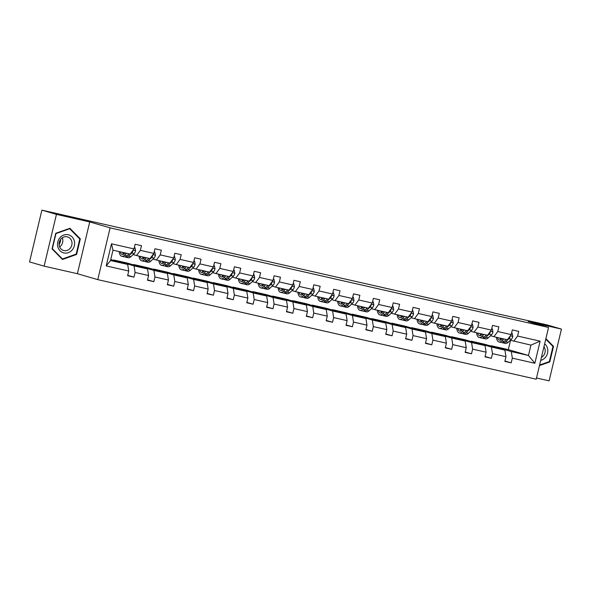 <?xml version="1.0" encoding="UTF-8"?>
<svg xmlns="http://www.w3.org/2000/svg" width="591" height="591" viewBox="0 0 591 591"><rect width="100%" height="100%" fill="white"/><g stroke="black" fill="none" stroke-linecap="round" stroke-linejoin="round"><path stroke-width="0.89" d="M536.51 377.989L549.113 380.855L561.45 329.084L546.889 324.851L493.714 312.957M97.774 279.632L536.222 379.215L548.551 327.444L110.111 227.86L97.774 279.632L77.391 273.707L89.729 221.935L56.448 214.378L44.111 266.149L77.391 273.707M44.111 266.149L29.55 261.916L41.887 210.145L56.448 214.378M491.04 346.09L491.128 345.713L511.281 351.564L528.465 355.472L534.855 363.273L512.331 358.153L511.208 362.844L504.936 361.02M491.128 345.713L508.312 349.613L528.465 355.472L530.932 345.114L510.373 340.231M511.281 351.564L512.331 358.153M471.182 341.583L471.278 341.199L491.424 347.057L504.921 350.123L505.962 356.705L504.847 361.397L511.208 362.844M505.962 356.705L492.473 353.647L491.357 358.331L485.085 356.506M451.332 337.069L451.421 336.693L471.574 342.544L485.063 345.609L486.112 352.199L484.989 356.883L491.357 358.331M486.112 352.199L472.615 349.133L471.5 353.824L465.228 352M431.474 332.563L431.57 332.186L451.716 338.037L465.206 341.103L466.255 347.693L465.139 352.376L471.5 353.824M466.255 347.693L452.765 344.627L451.65 349.311L445.378 347.493M411.624 328.049L411.713 327.673L431.866 333.531L445.355 336.589L446.404 343.179L445.282 347.87L451.65 349.311M446.404 343.179L432.908 340.113L431.792 344.804L425.52 342.979M391.767 323.543L391.855 323.166L412.008 329.017L425.498 332.083L426.547 338.673L425.431 343.356L431.792 344.804M426.547 338.673L413.057 335.607L411.942 340.29L405.67 338.473M371.916 319.029L372.005 318.652L392.158 324.511L405.648 327.577L406.697 334.159L405.574 338.85L411.942 340.29M406.697 334.159L393.2 331.093L392.084 335.784L385.812 333.959M352.059 314.523L352.147 314.146L372.3 319.997L385.79 323.063L386.839 329.652L385.724 334.336L392.084 335.784M386.839 329.652L373.349 326.587L372.234 331.278L365.955 329.453M332.208 310.016L332.297 309.64L352.45 315.491L365.94 318.556L366.981 325.139L365.866 329.83L372.234 331.278M366.981 325.139L353.492 322.08L352.376 326.764L346.104 324.939M312.351 305.503L312.44 305.126L332.593 310.984L346.082 314.043L347.131 320.632L346.016 325.323L352.376 326.764M347.131 320.632L333.642 317.566L332.526 322.258L326.247 320.433M292.501 300.996L292.589 300.62L312.742 306.47L326.232 309.536L327.274 316.126L326.158 320.81L332.526 322.258M327.274 316.126L313.784 313.06L312.669 317.744L306.397 315.926M272.643 296.483L272.732 296.106L292.885 301.964L306.374 305.022L307.423 311.612L306.308 316.303L312.669 317.744M307.423 311.612L293.934 308.546L292.818 313.237L286.539 311.413M252.793 291.976L252.882 291.599L273.035 297.45L286.524 300.516L287.566 307.106L286.45 311.789L292.818 313.237M287.566 307.106L274.076 304.04L272.961 308.724L266.689 306.906M232.935 287.462L233.024 287.086L253.177 292.944L266.667 296.01L267.716 302.592L266.6 307.283L272.961 308.724M267.716 302.592L254.226 299.534L253.111 304.217L246.831 302.393M213.085 282.956L213.174 282.579L233.327 288.43L246.816 291.496L247.858 298.086L246.743 302.769L253.111 304.217M247.858 298.086L234.368 295.02L233.253 299.711L226.981 297.886M193.227 278.45L193.316 278.073L213.469 283.924L226.959 286.99L228.008 293.572L226.892 298.263L233.253 299.711M228.008 293.572L214.518 290.513L213.403 295.197L207.123 293.372M173.377 273.936L173.466 273.559L193.619 279.417L207.109 282.476L208.15 289.065L207.035 293.757L213.403 295.197M208.15 289.065L194.661 286L193.545 290.691L187.273 288.866M153.52 269.43L153.608 269.053L173.761 274.904L187.251 277.969L188.3 284.559L187.184 289.243L193.545 290.691M188.3 284.559L174.81 281.493L173.695 286.177L167.416 284.36M133.669 264.916L133.758 264.539L153.911 270.397L167.401 273.456L168.442 280.045L167.327 284.736L173.695 286.177M168.442 280.045L154.953 276.98L153.837 281.671L147.565 279.846M113.812 260.409L113.9 260.033L134.054 265.884L147.543 268.949L148.592 275.539L147.477 280.223L153.837 281.671M148.592 275.539L135.103 272.473L133.98 277.157L127.708 275.34M128.735 271.025L106.21 265.913L111.477 243.802L134.002 248.922L130.16 254.086L112.977 250.185L110.51 260.535L127.693 264.443L128.735 271.025L127.619 275.716L133.98 277.157M140.37 250.362L153.859 253.428L150.011 258.592L136.521 255.534L140.37 250.362L141.485 245.679L135.117 244.231L134.002 248.922M160.22 254.876L173.71 257.942L169.868 263.106L156.371 260.04L160.22 254.876L161.336 250.185L154.975 248.745L153.859 253.428M180.078 259.383L193.567 262.448L189.718 267.612L176.229 264.554L180.078 259.383L181.193 254.699L174.825 253.251L173.71 257.942M199.928 263.896L213.417 266.955L209.576 272.126L196.086 269.06L199.928 263.896L201.043 259.205L194.683 257.757L193.567 262.448M219.786 268.403L233.275 271.468L229.426 276.632L215.937 273.567L219.786 268.403L220.901 263.719L214.533 262.271L213.417 266.955M239.636 272.909L253.125 275.975L249.284 281.146L235.794 278.08L239.636 272.909L240.751 268.225L234.391 266.777L233.275 271.468M259.493 277.423L272.983 280.489L269.134 285.652L255.644 282.587L259.493 277.423L260.609 272.732L254.241 271.291L253.125 275.975M279.344 281.929L292.833 284.995L288.992 290.159L275.502 287.1L279.344 281.929L280.459 277.245L274.098 275.798L272.983 280.489M299.201 286.443L312.691 289.501L308.842 294.673L295.352 291.607L299.201 286.443L300.317 281.752L293.956 280.311L292.833 284.995M319.051 290.949L332.541 294.015L328.699 299.179L315.21 296.113L319.051 290.949L320.167 286.266L313.806 284.818L312.691 289.501M338.909 295.463L352.399 298.521L348.55 303.693L335.06 300.627L338.909 295.463L340.024 290.772L333.664 289.324L332.541 294.015M358.759 299.969L372.249 303.035L368.407 308.199L354.918 305.133L358.759 299.969L359.875 295.278L353.514 293.838L352.399 298.521M378.617 304.476L392.106 307.542L388.257 312.713L374.768 309.647L378.617 304.476L379.732 299.792L373.372 298.344L372.249 303.035M398.467 308.99L411.957 312.055L408.115 317.219L394.625 314.153L398.467 308.99L399.59 304.299L393.222 302.858L392.106 307.542M418.325 313.496L431.814 316.562L427.965 321.726L414.476 318.667L418.325 313.496L419.44 308.812L413.079 307.364L411.957 312.055M438.175 318.01L451.672 321.068L447.823 326.239L434.333 323.174L438.175 318.01L439.298 313.319L432.93 311.878L431.814 316.562M458.032 322.516L471.522 325.582L467.673 330.746L454.183 327.68L458.032 322.516L459.148 317.832L452.787 316.384L451.672 321.068M477.883 327.03L491.38 330.088L487.531 335.26L474.041 332.194L477.883 327.03L479.005 322.339L472.637 320.891L471.522 325.582M497.74 331.536L511.23 334.602L507.381 339.766L493.891 336.7L497.74 331.536L498.856 326.845L492.495 325.405L491.38 330.088M513.749 341.214L517.59 336.043L518.713 331.359L512.345 329.911L511.23 334.602M517.59 336.043L540.122 341.162L534.855 363.273M41.887 210.145L493.751 312.779M493.891 336.7L490.523 335.725M471.278 341.199L484.768 344.265L504.921 350.123M491.424 347.057L492.473 353.647M474.041 332.194L470.665 331.211M451.421 336.693L464.91 339.759L485.063 345.609M471.574 342.544L472.615 349.133M454.183 327.68L450.815 326.705M431.57 332.186L445.06 335.245L465.206 341.103M451.716 338.037L452.765 344.627M434.333 323.174L430.957 322.191M411.713 327.673L425.202 330.738L445.355 336.589M431.866 333.531L432.908 340.113M414.476 318.667L411.107 317.685M391.855 323.166L405.352 326.232L425.498 332.083M412.008 329.017L413.057 335.607M394.625 314.153L391.249 313.178M372.005 318.652L385.495 321.718L405.648 327.577M392.158 324.511L393.2 331.093M374.768 309.647L371.399 308.665M352.147 314.146L365.644 317.212L385.79 323.063M372.3 319.997L373.349 326.587M354.918 305.133L351.542 304.158M332.297 309.64L345.787 312.698L365.94 318.556M352.45 315.491L353.492 322.08M335.06 300.627L331.691 299.644M312.44 305.126L325.937 308.192L346.082 314.043M332.593 310.984L333.642 317.566M315.21 296.113L311.834 295.138M292.589 300.62L306.079 303.678L326.232 309.536M312.742 306.47L313.784 313.06M295.352 291.607L291.984 290.624M272.732 296.106L286.221 299.172L306.374 305.022M292.885 301.964L293.934 308.546M275.502 287.1L272.126 286.118M252.882 291.599L266.371 294.665L286.524 300.516M273.035 297.45L274.076 304.04M255.644 282.587L252.276 281.611M233.024 287.086L246.513 290.151L266.667 296.01M253.177 292.944L254.226 299.534M235.794 278.08L232.418 277.098M213.174 282.579L226.663 285.645L246.816 291.496M233.327 288.43L234.368 295.02M215.937 273.567L212.568 272.591M193.316 278.073L206.806 281.131L226.959 286.99M213.469 283.924L214.518 290.513M196.086 269.06L192.71 268.078M173.466 273.559L186.955 276.625L207.109 282.476M193.619 279.417L194.661 286M176.229 264.554L172.86 263.571M153.608 269.053L167.098 272.111L187.251 277.969M173.761 274.904L174.81 281.493M156.371 260.04L153.003 259.065M133.758 264.539L147.248 267.605L167.401 273.456M153.911 270.397L154.953 276.98M136.521 255.534L133.152 254.551M113.9 260.033L127.39 263.098L147.543 268.949M134.054 265.884L135.103 272.473M111.477 243.802L112.977 250.185M561.45 329.084L528.169 321.519L548.551 327.444M89.729 221.935L110.111 227.86M508.312 349.613L510.535 340.276M110.753 259.523L127.693 264.443M110.51 260.535L106.21 265.913M540.122 341.162L530.932 345.114M80.324 238.867L69.901 228.289L55.761 233.29L52.045 248.885L62.469 259.471L76.608 254.462L80.324 238.867L79.379 238.594M539.465 365.6L549.8 361.936L553.516 346.348L545.892 338.606M75.803 254.226L76.608 254.462M552.563 346.075L553.516 346.348M548.995 361.707L549.8 361.936M125.144 252.948L124.479 253.569A9.138 3.849 102.8 0 1 122.197 254.462A9.138 3.849 102.8 0 1 120.261 251.84M126.6 253.28L124.531 255.216A11.007 4.632 102.8 0 1 121.783 256.287A11.007 4.632 102.8 0 1 119.183 251.596M134.334 247.54L134.984 247.681L135.59 250.769A3.812 1.603 102.8 0 1 134.172 253.598L130.892 256.657A11.007 4.632 102.8 0 1 128.144 257.735L125.728 257.181A11.007 4.632 -77.2 0 0 128.476 256.11L131.749 253.051A3.812 1.603 -77.2 0 0 132.849 251.249L132.783 250.562M129.023 253.827L126.947 255.763A11.007 4.632 102.8 0 1 124.199 256.834L121.783 256.287M122.677 252.387A9.138 3.849 -77.2 0 0 123.512 254.263M123.127 252.49A11.007 4.632 -77.2 0 0 123.43 254.145M124.996 256.856A11.007 4.632 -77.2 0 0 125.728 257.181M129.089 253.842L128.424 254.47A9.138 3.849 102.8 0 1 127.819 254.95M124.472 253.576A9.138 3.849 102.8 0 1 124.206 252.734M134.984 247.681L134.342 247.496M145.002 257.454L144.33 258.082A9.138 3.849 102.8 0 1 142.047 258.976A9.138 3.849 102.8 0 1 140.111 256.346M146.457 257.787L144.389 259.722A11.007 4.632 102.8 0 1 141.633 260.794A11.007 4.632 102.8 0 1 139.04 256.102M154.185 252.047L154.835 252.194L155.44 255.282A3.812 1.603 102.8 0 1 154.022 258.112L150.749 261.17A11.007 4.632 102.8 0 1 148.001 262.241L145.578 261.695A11.007 4.632 -77.2 0 0 148.334 260.616L151.606 257.558A3.812 1.603 -77.2 0 0 152.7 255.763L152.641 255.068M148.873 258.333L146.804 260.269A11.007 4.632 102.8 0 1 144.056 261.348L141.633 260.794M142.534 256.9A9.138 3.849 -77.2 0 0 143.369 258.769M142.985 256.996A11.007 4.632 -77.2 0 0 143.281 258.659M144.854 261.362A11.007 4.632 -77.2 0 0 145.578 261.695M148.947 258.356L148.275 258.976A9.138 3.849 102.8 0 1 147.676 259.456M144.322 258.09A9.138 3.849 102.8 0 1 144.064 257.24M154.835 252.194L154.199 252.01M164.852 261.968L164.187 262.589A9.138 3.849 102.8 0 1 161.904 263.483A9.138 3.849 102.8 0 1 159.969 260.86M166.307 262.301L164.239 264.236A11.007 4.632 102.8 0 1 161.491 265.307A11.007 4.632 102.8 0 1 158.89 260.609M174.042 256.553L174.692 256.701L175.298 259.789A3.812 1.603 102.8 0 1 173.88 262.618L170.6 265.677A11.007 4.632 102.8 0 1 167.851 266.748L165.436 266.201A11.007 4.632 -77.2 0 0 168.184 265.13L171.456 262.072A3.812 1.603 -77.2 0 0 172.557 260.269L172.491 259.575M168.731 262.847L166.655 264.783A11.007 4.632 102.8 0 1 163.906 265.854L161.491 265.307M162.385 261.407A9.138 3.849 -77.2 0 0 163.219 263.283M162.835 261.51A11.007 4.632 -77.2 0 0 163.138 263.165M164.704 265.876A11.007 4.632 -77.2 0 0 165.436 266.201M168.797 262.862L168.132 263.49A9.138 3.849 102.8 0 1 167.526 263.97M164.18 262.596A9.138 3.849 102.8 0 1 163.914 261.754M174.692 256.701L174.049 256.516M59.987 237.671A9.353 8.481 106.2 0 0 60.06 250.783A9.353 8.481 106.2 0 0 72.154 250.015A9.353 8.481 106.2 0 0 72.08 236.902A9.353 8.481 106.2 0 0 59.987 237.671M60.932 239.015A7.077 6.42 106.2 0 0 63.562 250.488A7.077 6.42 106.2 0 0 70.144 248.36A7.077 6.42 106.2 0 0 67.514 236.888A7.077 6.42 106.2 0 0 60.932 239.015M59.632 246.898A7.077 6.42 106.2 0 0 60.962 245.701A7.077 6.42 106.2 0 0 62.269 237.811M79.77 238.993L76.173 254.1L62.469 258.947L52.37 248.693L55.968 233.585L69.672 228.739L79.77 238.993M61.759 258.74L62.469 258.947M69.095 228.569L69.672 228.739M60.607 239.421A8.991 8.156 -73.8 0 1 59.085 244.644M540.706 360.377A9.353 8.481 106.2 0 0 545.338 357.496A9.353 8.481 106.2 0 0 544.651 343.814M541.415 357.4A7.077 6.42 106.2 0 0 543.328 355.841A7.077 6.42 106.2 0 0 543.956 346.732M545.759 339.16L552.954 346.466L549.357 361.574L539.598 365.031M184.71 266.475L184.037 267.102A9.138 3.849 102.8 0 1 181.755 267.989A9.138 3.849 102.8 0 1 179.819 265.366M186.165 266.807L184.096 268.742A11.007 4.632 102.8 0 1 181.341 269.814A11.007 4.632 102.8 0 1 178.748 265.123M193.892 261.067L194.542 261.215L195.148 264.303A3.812 1.603 102.8 0 1 193.73 267.125L190.457 270.19A11.007 4.632 102.8 0 1 187.709 271.262L185.286 270.715A11.007 4.632 -77.2 0 0 188.041 269.636L191.314 266.578A3.812 1.603 -77.2 0 0 192.407 264.783L192.348 264.088M188.581 267.354L186.512 269.289A11.007 4.632 102.8 0 1 183.764 270.368L181.341 269.814M182.242 265.913A9.138 3.849 -77.2 0 0 183.077 267.789M182.693 266.016A11.007 4.632 -77.2 0 0 182.988 267.679M184.562 270.382A11.007 4.632 -77.2 0 0 185.286 270.715M188.655 267.376L187.99 267.996A9.138 3.849 102.8 0 1 187.384 268.477M184.03 267.11A9.138 3.849 102.8 0 1 183.771 266.26M194.542 261.215L193.907 261.03M204.56 270.988L203.895 271.609A9.138 3.849 102.8 0 1 201.612 272.503A9.138 3.849 102.8 0 1 199.677 269.873M206.015 271.313L203.947 273.249A11.007 4.632 102.8 0 1 201.199 274.327A11.007 4.632 102.8 0 1 198.598 269.629M213.75 265.573L214.4 265.721L215.006 268.809A3.812 1.603 102.8 0 1 213.587 271.638L210.315 274.697A11.007 4.632 102.8 0 1 207.559 275.768L205.143 275.221A11.007 4.632 -77.2 0 0 207.892 274.15L211.164 271.092A3.812 1.603 -77.2 0 0 212.265 269.289L212.199 268.595M208.438 271.867L206.362 273.803A11.007 4.632 102.8 0 1 203.614 274.874L201.199 274.327M202.092 270.427A9.138 3.849 -77.2 0 0 202.927 272.303M202.543 270.53A11.007 4.632 -77.2 0 0 202.846 272.185M204.412 274.896A11.007 4.632 -77.2 0 0 205.143 275.221M208.505 271.882L207.84 272.503A9.138 3.849 102.8 0 1 207.234 272.99M203.888 271.616A9.138 3.849 102.8 0 1 203.622 270.774M214.4 265.721L213.757 265.536M224.417 275.495L223.745 276.123A9.138 3.849 102.8 0 1 221.47 277.009A9.138 3.849 102.8 0 1 219.534 274.387M225.873 275.827L223.804 277.763A11.007 4.632 102.8 0 1 221.049 278.834A11.007 4.632 102.8 0 1 218.456 274.143M233.6 270.087L234.25 270.235L234.856 273.323A3.812 1.603 102.8 0 1 233.438 276.145L230.165 279.203A11.007 4.632 102.8 0 1 227.417 280.282L225.001 279.728A11.007 4.632 -77.2 0 0 227.749 278.656L231.022 275.598A3.812 1.603 -77.2 0 0 232.115 273.796L232.056 273.108M228.289 276.374L226.22 278.309A11.007 4.632 102.8 0 1 223.472 279.38L221.049 278.834M221.95 274.933A9.138 3.849 -77.2 0 0 222.785 276.81M222.401 275.037A11.007 4.632 -77.2 0 0 222.696 276.699M224.27 279.403A11.007 4.632 -77.2 0 0 225.001 279.728M228.362 276.389L227.698 277.016A9.138 3.849 102.8 0 1 227.092 277.497M223.745 276.13A9.138 3.849 102.8 0 1 223.479 275.28M234.25 270.235L233.615 270.043M244.268 280.001L243.603 280.629A9.138 3.849 102.8 0 1 241.32 281.523A9.138 3.849 102.8 0 1 239.385 278.893M245.723 280.333L243.655 282.269A11.007 4.632 102.8 0 1 240.906 283.348A11.007 4.632 102.8 0 1 238.306 278.649M253.458 274.593L254.108 274.741L254.714 277.829A3.812 1.603 102.8 0 1 253.295 280.659L250.023 283.717A11.007 4.632 102.8 0 1 247.267 284.788L244.851 284.241A11.007 4.632 -77.2 0 0 247.599 283.17L250.872 280.104A3.812 1.603 -77.2 0 0 251.973 278.309L251.906 277.615M248.146 280.888L246.078 282.823A11.007 4.632 102.8 0 1 243.322 283.894L240.906 283.348M241.8 279.447A9.138 3.849 -77.2 0 0 242.635 281.316M242.251 279.543A11.007 4.632 -77.2 0 0 242.554 281.205M244.12 283.909A11.007 4.632 -77.2 0 0 244.851 284.241M248.22 280.902L247.548 281.523A9.138 3.849 102.8 0 1 246.942 282.01M243.595 280.636A9.138 3.849 102.8 0 1 243.329 279.794M254.108 274.741L253.465 274.556M264.125 284.515L263.46 285.135A9.138 3.849 102.8 0 1 261.178 286.029A9.138 3.849 102.8 0 1 259.242 283.407M265.581 284.847L263.512 286.783A11.007 4.632 102.8 0 1 260.757 287.854A11.007 4.632 102.8 0 1 258.164 283.163M273.308 279.1L273.958 279.248L274.564 282.335A3.812 1.603 102.8 0 1 273.145 285.165L269.873 288.223A11.007 4.632 102.8 0 1 267.125 289.302L264.709 288.748A11.007 4.632 -77.2 0 0 267.457 287.677L270.73 284.618A3.812 1.603 -77.2 0 0 271.823 282.816L271.764 282.121M267.996 285.394L265.928 287.329A11.007 4.632 102.8 0 1 263.18 288.401L260.757 287.854M261.658 283.953A9.138 3.849 -77.2 0 0 262.493 285.83M262.108 284.057A11.007 4.632 -77.2 0 0 262.404 285.712M263.978 288.423A11.007 4.632 -77.2 0 0 264.709 288.748M268.07 285.409L267.405 286.037A9.138 3.849 102.8 0 1 266.8 286.517M263.453 285.143A9.138 3.849 102.8 0 1 263.187 284.301M273.958 279.248L273.323 279.063M283.976 289.021L283.311 289.649A9.138 3.849 102.8 0 1 281.028 290.536A9.138 3.849 102.8 0 1 279.092 287.913M285.438 289.354L283.362 291.289A11.007 4.632 102.8 0 1 280.614 292.36A11.007 4.632 102.8 0 1 278.014 287.669M293.166 283.614L293.816 283.761L294.421 286.849A3.812 1.603 102.8 0 1 293.003 289.679L289.73 292.737A11.007 4.632 102.8 0 1 286.975 293.808L284.559 293.262A11.007 4.632 -77.2 0 0 287.307 292.183L290.58 289.125A3.812 1.603 -77.2 0 0 291.681 287.329L291.614 286.635M287.854 289.9L285.785 291.836A11.007 4.632 102.8 0 1 283.03 292.914L280.614 292.36M281.508 288.46A9.138 3.849 -77.2 0 0 282.343 290.336M281.959 288.563A11.007 4.632 -77.2 0 0 282.262 290.225M283.828 292.929A11.007 4.632 -77.2 0 0 284.559 293.262M287.928 289.922L287.256 290.543A9.138 3.849 102.8 0 1 286.65 291.023M283.303 289.656A9.138 3.849 102.8 0 1 283.037 288.807M293.816 283.761L293.173 283.577M303.833 293.535L303.168 294.155A9.138 3.849 102.8 0 1 300.885 295.049A9.138 3.849 102.8 0 1 298.95 292.427M305.288 293.867L303.22 295.803A11.007 4.632 102.8 0 1 300.472 296.874A11.007 4.632 102.8 0 1 297.871 292.176M313.016 288.12L313.666 288.268L314.272 291.356A3.812 1.603 102.8 0 1 312.853 294.185L309.581 297.243A11.007 4.632 102.8 0 1 306.832 298.315L304.417 297.768A11.007 4.632 -77.2 0 0 307.165 296.697L310.438 293.638A3.812 1.603 -77.2 0 0 311.531 291.836L311.472 291.141M307.704 294.414L305.636 296.35A11.007 4.632 102.8 0 1 302.887 297.421L300.472 296.874M301.366 292.973A9.138 3.849 -77.2 0 0 302.2 294.85M301.816 293.077A11.007 4.632 -77.2 0 0 302.112 294.732M303.685 297.443A11.007 4.632 -77.2 0 0 304.417 297.768M307.778 294.429L307.113 295.057A9.138 3.849 102.8 0 1 306.507 295.537M303.161 294.163A9.138 3.849 102.8 0 1 302.895 293.321M313.666 288.268L313.031 288.083M323.691 298.041L323.018 298.669A9.138 3.849 102.8 0 1 320.736 299.556A9.138 3.849 102.8 0 1 318.8 296.933M325.146 298.374L323.07 300.309A11.007 4.632 102.8 0 1 320.322 301.38A11.007 4.632 102.8 0 1 317.722 296.689M332.873 292.634L333.523 292.781L334.129 295.869A3.812 1.603 102.8 0 1 332.711 298.691L329.438 301.757A11.007 4.632 102.8 0 1 326.683 302.828L324.267 302.282A11.007 4.632 -77.2 0 0 327.015 301.203L330.288 298.145A3.812 1.603 -77.2 0 0 331.388 296.35L331.322 295.655M327.562 298.92L325.493 300.856A11.007 4.632 102.8 0 1 322.738 301.935L320.322 301.38M321.216 297.48A9.138 3.849 -77.2 0 0 322.051 299.356M321.667 297.583A11.007 4.632 -77.2 0 0 321.969 299.245M323.536 301.949A11.007 4.632 -77.2 0 0 324.267 302.282M327.636 298.935L326.963 299.563A9.138 3.849 102.8 0 1 326.358 300.043M323.011 298.677A9.138 3.849 102.8 0 1 322.745 297.827M333.523 292.781L332.881 292.597M343.541 302.555L342.876 303.176A9.138 3.849 102.8 0 1 340.593 304.07A9.138 3.849 102.8 0 1 338.658 301.44M344.996 302.88L342.928 304.816A11.007 4.632 102.8 0 1 340.18 305.894A11.007 4.632 102.8 0 1 337.579 301.196M352.731 297.14L353.374 297.288L353.979 300.376A3.812 1.603 102.8 0 1 352.561 303.205L349.288 306.264A11.007 4.632 102.8 0 1 346.54 307.335L344.125 306.788A11.007 4.632 -77.2 0 0 346.873 305.717L350.145 302.658A3.812 1.603 -77.2 0 0 351.239 300.856L351.18 300.162M347.412 303.434L345.343 305.37A11.007 4.632 102.8 0 1 342.595 306.441L340.18 305.894M341.073 301.994A9.138 3.849 -77.2 0 0 341.908 303.87M341.524 302.097A11.007 4.632 -77.2 0 0 341.82 303.752M343.393 306.463A11.007 4.632 -77.2 0 0 344.125 306.788M347.486 303.449L346.821 304.07A9.138 3.849 102.8 0 1 346.215 304.557M342.869 303.183A9.138 3.849 102.8 0 1 342.603 302.341M353.374 297.288L352.738 297.103M363.399 307.061L362.726 307.689A9.138 3.849 102.8 0 1 360.444 308.576A9.138 3.849 102.8 0 1 358.508 305.953M364.854 307.394L362.778 309.329A11.007 4.632 102.8 0 1 360.03 310.401A11.007 4.632 102.8 0 1 357.429 305.71M372.581 301.654L373.231 301.802L373.837 304.882A3.812 1.603 102.8 0 1 372.419 307.712L369.146 310.77A11.007 4.632 102.8 0 1 366.39 311.849L363.975 311.294A11.007 4.632 -77.2 0 0 366.723 310.223L369.996 307.165A3.812 1.603 -77.2 0 0 371.096 305.362L371.03 304.675M367.27 307.941L365.201 309.876A11.007 4.632 102.8 0 1 362.446 310.947L360.03 310.401M360.924 306.5A9.138 3.849 -77.2 0 0 361.758 308.376M361.374 306.603A11.007 4.632 -77.2 0 0 361.677 308.266M363.251 310.969A11.007 4.632 -77.2 0 0 363.975 311.294M367.343 307.955L366.671 308.583A9.138 3.849 102.8 0 1 366.065 309.063M362.719 307.689A9.138 3.849 102.8 0 1 362.453 306.847M373.231 301.802L372.589 301.609M383.249 311.568L382.584 312.196A9.138 3.849 102.8 0 1 380.301 313.09A9.138 3.849 102.8 0 1 378.366 310.46M384.704 311.9L382.636 313.836A11.007 4.632 102.8 0 1 379.887 314.907A11.007 4.632 102.8 0 1 377.287 310.216M392.439 306.16L393.081 306.308L393.687 309.396A3.812 1.603 102.8 0 1 392.269 312.225L388.996 315.284A11.007 4.632 102.8 0 1 386.248 316.355L383.832 315.808A11.007 4.632 -77.2 0 0 386.58 314.737L389.853 311.671A3.812 1.603 -77.2 0 0 390.947 309.876L390.887 309.182M387.12 312.454L385.051 314.39A11.007 4.632 102.8 0 1 382.303 315.461L379.887 314.907M380.781 311.014A9.138 3.849 -77.2 0 0 381.616 312.883M381.232 311.11A11.007 4.632 -77.2 0 0 381.527 312.772M383.101 315.476A11.007 4.632 -77.2 0 0 383.832 315.808M387.194 312.469L386.529 313.09A9.138 3.849 102.8 0 1 385.923 313.577M382.576 312.203A9.138 3.849 102.8 0 1 382.311 311.361M393.081 306.308L392.446 306.123M403.106 316.082L402.434 316.702A9.138 3.849 102.8 0 1 400.151 317.596A9.138 3.849 102.8 0 1 398.216 314.973M404.562 316.414L402.486 318.35A11.007 4.632 102.8 0 1 399.738 319.421A11.007 4.632 102.8 0 1 397.137 314.73M412.289 310.667L412.939 310.814L413.545 313.902A3.812 1.603 102.8 0 1 412.126 316.732L408.854 319.79A11.007 4.632 102.8 0 1 406.098 320.869L403.683 320.315A11.007 4.632 -77.2 0 0 406.431 319.243L409.703 316.185A3.812 1.603 -77.2 0 0 410.804 314.382L410.738 313.688M406.977 316.961L404.909 318.896A11.007 4.632 102.8 0 1 402.153 319.967L399.738 319.421M400.639 315.52A9.138 3.849 -77.2 0 0 401.466 317.397M401.082 315.624A11.007 4.632 -77.2 0 0 401.385 317.278M402.959 319.99A11.007 4.632 -77.2 0 0 403.683 320.315M407.051 316.975L406.379 317.603A9.138 3.849 102.8 0 1 405.773 318.084M402.427 316.71A9.138 3.849 102.8 0 1 402.161 315.867M412.939 310.814L412.296 310.63M422.957 320.588L422.292 321.216A9.138 3.849 102.8 0 1 420.009 322.102A9.138 3.849 102.8 0 1 418.073 319.48M424.412 320.92L422.343 322.856A11.007 4.632 102.8 0 1 419.595 323.927A11.007 4.632 102.8 0 1 416.995 319.236M432.147 315.18L432.789 315.328L433.395 318.416A3.812 1.603 102.8 0 1 431.977 321.245L428.704 324.304A11.007 4.632 102.8 0 1 425.956 325.375L423.54 324.828A11.007 4.632 -77.2 0 0 426.288 323.75L429.561 320.691A3.812 1.603 -77.2 0 0 430.654 318.896L430.595 318.202M426.828 321.467L424.759 323.403A11.007 4.632 102.8 0 1 422.011 324.481L419.595 323.927M420.489 320.026A9.138 3.849 -77.2 0 0 421.324 321.903M420.94 320.13A11.007 4.632 -77.2 0 0 421.235 321.792M422.809 324.496A11.007 4.632 -77.2 0 0 423.54 324.828M426.901 321.489L426.237 322.11A9.138 3.849 102.8 0 1 425.631 322.59M422.284 321.223A9.138 3.849 102.8 0 1 422.018 320.374M432.789 315.328L432.154 315.143M442.814 325.102L442.142 325.722A9.138 3.849 102.8 0 1 439.859 326.616A9.138 3.849 102.8 0 1 437.924 323.994M444.269 325.427L442.194 327.362A11.007 4.632 102.8 0 1 439.445 328.441A11.007 4.632 102.8 0 1 436.845 323.742M451.997 319.687L452.647 319.834L453.253 322.922A3.812 1.603 102.8 0 1 451.834 325.752L448.562 328.81A11.007 4.632 102.8 0 1 445.813 329.881L443.39 329.335A11.007 4.632 -77.2 0 0 446.139 328.264L449.419 325.205A3.812 1.603 -77.2 0 0 450.512 323.403L450.445 322.708M446.685 325.981L444.617 327.916A11.007 4.632 102.8 0 1 441.861 328.988L439.445 328.441M440.347 324.54A9.138 3.849 -77.2 0 0 441.182 326.417M440.79 324.644A11.007 4.632 -77.2 0 0 441.093 326.298M442.666 329.01A11.007 4.632 -77.2 0 0 443.39 329.335M446.759 325.996L446.087 326.624A9.138 3.849 102.8 0 1 445.481 327.104M442.134 325.73A9.138 3.849 102.8 0 1 441.869 324.887M452.647 319.834L452.004 319.65M462.664 329.608L461.999 330.236A9.138 3.849 102.8 0 1 459.717 331.123A9.138 3.849 102.8 0 1 457.781 328.5M464.12 329.941L462.051 331.876A11.007 4.632 102.8 0 1 459.303 332.947A11.007 4.632 102.8 0 1 456.703 328.256M471.854 324.2L472.497 324.348L473.103 327.436A3.812 1.603 102.8 0 1 471.684 330.258L468.412 333.324A11.007 4.632 102.8 0 1 465.664 334.395L463.248 333.841A11.007 4.632 -77.2 0 0 465.996 332.77L469.269 329.712A3.812 1.603 -77.2 0 0 470.362 327.909L470.303 327.222M466.543 330.487L464.467 332.423A11.007 4.632 102.8 0 1 461.719 333.501L459.303 332.947M460.197 329.047A9.138 3.849 -77.2 0 0 461.032 330.923M460.648 329.15A11.007 4.632 -77.2 0 0 460.95 330.812M462.517 333.516A11.007 4.632 -77.2 0 0 463.248 333.841M466.609 330.502L465.944 331.13A9.138 3.849 102.8 0 1 465.339 331.61M461.992 330.243A9.138 3.849 102.8 0 1 461.726 329.394M472.497 324.348L471.862 324.163M482.522 334.122L481.85 334.742A9.138 3.849 102.8 0 1 479.567 335.636A9.138 3.849 102.8 0 1 477.631 333.006M483.977 334.447L481.901 336.382A11.007 4.632 102.8 0 1 479.153 337.461A11.007 4.632 102.8 0 1 476.553 332.763M491.705 328.707L492.355 328.855L492.96 331.943A3.812 1.603 102.8 0 1 491.542 334.772L488.269 337.83A11.007 4.632 102.8 0 1 485.521 338.902L483.098 338.355A11.007 4.632 -77.2 0 0 485.846 337.284L489.126 334.218A3.812 1.603 -77.2 0 0 490.22 332.423L490.153 331.728M486.393 335.001L484.325 336.936A11.007 4.632 102.8 0 1 481.576 338.008L479.153 337.461M480.055 333.56A9.138 3.849 -77.2 0 0 480.889 335.429M480.505 333.664A11.007 4.632 -77.2 0 0 480.801 335.319M482.374 338.03A11.007 4.632 -77.2 0 0 483.098 338.355M486.467 335.016L485.795 335.636A9.138 3.849 102.8 0 1 485.189 336.124M481.842 334.75A9.138 3.849 102.8 0 1 481.576 333.908M492.355 328.855L491.712 328.67M502.372 338.628L501.707 339.256A9.138 3.849 102.8 0 1 499.425 340.143A9.138 3.849 102.8 0 1 497.489 337.52M503.827 338.961L501.759 340.896A11.007 4.632 102.8 0 1 499.011 341.967A11.007 4.632 102.8 0 1 496.41 337.276M511.562 333.221L512.205 333.361L512.811 336.449A3.812 1.603 102.8 0 1 511.392 339.278L508.12 342.337A11.007 4.632 102.8 0 1 505.371 343.415L502.956 342.861A11.007 4.632 -77.2 0 0 505.704 341.79L508.977 338.732A3.812 1.603 -77.2 0 0 510.077 336.929L510.011 336.242M506.251 339.507L504.175 341.443A11.007 4.632 102.8 0 1 501.427 342.514L499.011 341.967M499.905 338.067A9.138 3.849 -77.2 0 0 500.74 339.943M500.355 338.17A11.007 4.632 -77.2 0 0 500.658 339.832M502.224 342.536A11.007 4.632 -77.2 0 0 502.956 342.861M506.317 339.522L505.652 340.15A9.138 3.849 102.8 0 1 505.046 340.63M501.7 339.256A9.138 3.849 102.8 0 1 501.434 338.414M512.205 333.361L511.57 333.176M135.575 250.695L133.101 250.133M126.947 255.763L124.531 255.216M130.892 256.657L128.476 256.11M134.172 253.598L131.749 253.051M132.369 251.116L132.849 251.249M155.426 255.201L152.951 254.64M146.804 260.269L144.389 259.722M150.749 261.17L148.334 260.616M154.022 258.112L151.606 257.558M152.227 255.622L152.7 255.763M175.283 259.715L172.808 259.154M166.655 264.783L164.239 264.236M170.6 265.677L168.184 265.13M173.88 262.618L171.456 262.072M172.077 260.129L172.557 260.269M195.133 264.221L192.659 263.66M186.512 269.289L184.096 268.742M190.457 270.19L188.041 269.636M193.73 267.125L191.314 266.578M191.935 264.642L192.407 264.783M214.991 268.735L212.516 268.174M206.362 273.803L203.947 273.249M210.315 274.697L207.892 274.15M213.587 271.638L211.164 271.092M211.785 269.149L212.265 269.289M234.841 273.241L232.374 272.68M226.22 278.309L223.804 277.763M230.165 279.203L227.749 278.656M233.438 276.145L231.022 275.598M231.642 273.663L232.115 273.796M254.699 277.748L252.224 277.186M246.078 282.823L243.655 282.269M250.023 283.717L247.599 283.17M253.295 280.659L250.872 280.104M251.493 278.169L251.973 278.309M274.549 282.262L272.082 281.7M265.928 287.329L263.512 286.783M269.873 288.223L267.457 287.677M273.145 285.165L270.73 284.618M271.35 282.683L271.823 282.816M294.407 286.768L291.932 286.207M285.785 291.836L283.362 291.289M289.73 292.737L287.307 292.183M293.003 289.679L290.58 289.125M291.2 287.189L291.681 287.329M314.257 291.282L311.789 290.72M305.636 296.35L303.22 295.803M309.581 297.243L307.165 296.697M312.853 294.185L310.438 293.638M311.058 291.695L311.531 291.836M334.114 295.788L331.64 295.227M325.493 300.856L323.07 300.309M329.438 301.757L327.015 301.203M332.711 298.691L330.288 298.145M330.908 296.209L331.388 296.35M353.965 300.302L351.497 299.74M345.343 305.37L342.928 304.816M349.288 306.264L346.873 305.717M352.561 303.205L350.145 302.658M350.766 300.716L351.239 300.856M373.822 304.808L371.347 304.247M365.201 309.876L362.778 309.329M369.146 310.77L366.723 310.223M372.419 307.712L369.996 307.165M370.616 305.229L371.096 305.362M393.672 309.315L391.205 308.753M385.051 314.39L382.636 313.836M388.996 315.284L386.58 314.737M392.269 312.225L389.853 311.671M390.474 309.736L390.947 309.876M413.53 313.828L411.055 313.267M404.909 318.896L402.486 318.35M408.854 319.79L406.431 319.243M412.126 316.732L409.703 316.185M410.324 314.242L410.804 314.382M433.38 318.335L430.913 317.773M424.759 323.403L422.343 322.856M428.704 324.304L426.288 323.75M431.977 321.245L429.561 320.691M430.182 318.756L430.654 318.896M453.238 322.849L450.763 322.287M444.617 327.916L442.194 327.362M448.562 328.81L446.139 328.264M451.834 325.752L449.419 325.205M450.039 323.262L450.512 323.403M473.088 327.355L470.621 326.793M464.467 332.423L462.051 331.876M468.412 333.324L465.996 332.77M471.684 330.258L469.269 329.712M469.889 327.776L470.362 327.909M492.946 331.869L490.471 331.307M484.325 336.936L481.901 336.382M488.269 337.83L485.846 337.284M491.542 334.772L489.126 334.218M489.747 332.282L490.22 332.423M512.796 336.375L510.328 335.814M504.175 341.443L501.759 340.896M508.12 342.337L505.704 341.79M511.392 339.278L508.977 338.732M509.597 336.796L510.077 336.929"/></g></svg>

